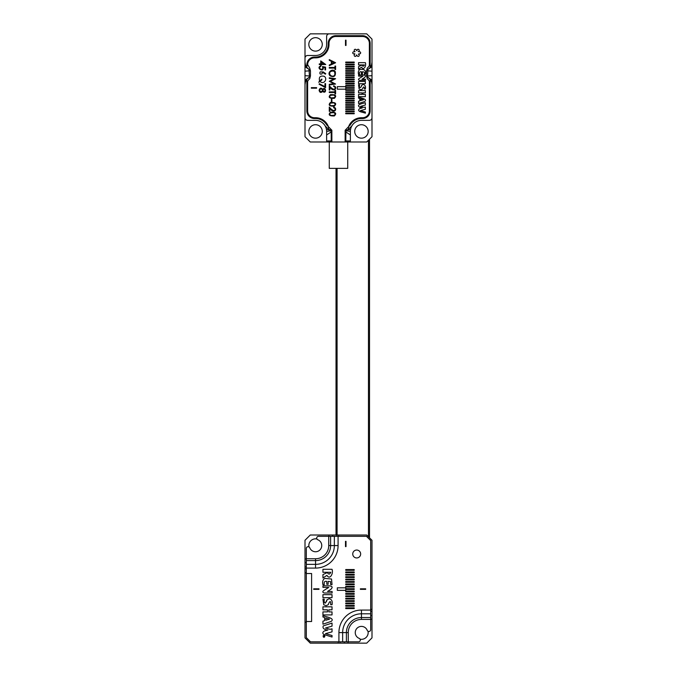 <?xml version="1.0" encoding="UTF-8"?>
<svg xmlns="http://www.w3.org/2000/svg" width="677" height="677" viewBox="0 0 677 677"><rect width="100%" height="100%" fill="white"/><g stroke="black" fill="none" stroke-linecap="round" stroke-linejoin="round"><path stroke-width="1.02" d="M337.078 168.37L337.078 535.008M368.466 536.743L368.466 140.257M369.515 139.2L369.515 537.8M336.02 535.008L336.02 168.37M345.752 64.197L345.752 64.874L354.198 64.874L354.198 64.197L345.752 64.197M345.752 68.445L345.752 69.122L354.198 69.122L354.198 68.445L345.752 68.445M345.752 72.701L345.752 73.378L354.198 73.378L354.198 72.701L345.752 72.701M345.752 76.95L345.752 77.627L354.198 77.627L354.198 76.95L345.752 76.95M345.752 81.206L345.752 81.883L354.198 81.883L354.198 81.206L345.752 81.206M345.752 85.454L345.752 86.131L354.198 86.131L354.198 85.454L345.752 85.454M345.752 89.711L345.752 90.388L354.198 90.388L354.198 89.711L345.752 89.711M345.752 93.968L345.752 94.636L354.198 94.636L354.198 93.968L345.752 93.968M345.752 98.216L345.752 98.893L354.198 98.893L354.198 98.216L345.752 98.216M345.752 102.472L345.752 103.141L354.198 103.141L354.198 102.472L345.752 102.472M345.752 106.721L345.752 107.398L354.198 107.398L354.198 106.721L345.752 106.721M345.752 110.977L345.752 111.646L354.198 111.646L354.198 110.977L345.752 110.977M361.408 73.945L362.415 73.945L362.415 71.813C364.294 71.72 364.937 72.515 364.344 74.199L365.343 74.199C366.502 69.892 363.481 68.859 359.876 69.553C358.455 70.425 357.998 72.007 358.522 74.301L359.529 74.301C359.165 72.261 359.8 71.432 361.408 71.813L361.408 73.945M364.361 87.477L364.361 89.025L365.368 89.025C365.842 86.385 365.115 84.879 363.185 84.507L361.586 85.353C361.374 87.858 358.768 88.915 359.555 84.82L358.548 84.82L359.148 89.025L360.934 89.736L362.627 88.949C363.058 87.028 363.642 86.538 364.361 87.477M362.009 79.209L364.59 77.542C367.789 74.233 361.374 75.045 358.59 75.012L358.59 76.146L362.965 76.146L359.089 78.574C358.158 79.412 358.345 79.996 359.656 80.343L365.478 80.343L365.478 79.209L362.009 79.209M358.548 90.591L358.548 92.851L361.975 92.851L361.975 94.408L358.548 94.408L358.548 96.667L365.368 96.667L365.368 94.408L362.982 94.408L362.982 92.851L365.368 92.851L365.368 90.591L358.548 90.591M329.267 85.691C333.499 90.938 335.995 89.305 334.751 86.901L333.617 86.444L333.617 85.835C338.136 86.631 334.421 93.705 329.877 87.062L329.877 89.99L329.267 89.99L329.267 85.691M330.494 94.611C335.69 94.458 336.968 95.711 334.336 98.377C329.225 98.52 327.947 97.268 330.494 94.611M330.494 102.422C335.69 102.269 336.968 103.522 334.336 106.179C329.225 106.323 327.947 105.07 330.494 102.422M329.267 107.017C333.499 112.272 335.995 110.63 334.751 108.235L333.617 107.778L333.617 107.169C338.136 107.956 334.421 115.031 329.877 108.396L329.877 111.316L329.267 111.316L329.267 107.017M330.494 112.196C335.69 112.035 336.968 113.287 334.336 115.953C329.225 116.097 327.947 114.845 330.494 112.196M329.267 59.601L335.597 62.749L329.267 65.703L329.267 65.017L331.349 64.027L331.349 61.294L329.267 60.304L329.267 59.601M322.802 72.473L322.87 71.745L325.739 73.666L325.392 74.182L322.802 72.473M319.561 80.91C318.715 77.043 320.221 75.494 324.08 76.264C327.719 78.202 324.681 84.041 321.067 82.222L319.933 81.392L318.749 82.332L319.561 80.91M322.717 89.406C325.298 85.7 327.186 93.595 323.301 91.945L322.717 91.268C320.983 93.079 319.772 92.757 319.087 90.312C319.916 87.807 321.126 87.502 322.717 89.406M320.78 66.549C316.836 68.106 324.249 71.804 322.438 66.549L325.578 67.141L325.578 69.883L324.977 69.883L324.977 67.624L323.251 67.311C324.173 73.048 315.423 67.903 320.78 65.906L320.78 66.549M324.977 86.656L324.977 83.626L325.578 83.626L325.578 87.638L319.087 84.253L319.349 83.736L324.977 86.656M311.335 88.188L311.335 87.655L316.608 87.655L316.608 88.188L311.335 88.188M307.637 65.491L307.637 64.713A6.855 6.855 0 0 1 314.5 57.85L315.55 57.85A13.455 13.455 0 0 0 329.005 44.403L329.005 43.345A6.855 6.855 0 0 1 335.86 36.49L362.5 36.49A6.855 6.855 0 0 1 369.363 43.345L369.363 65.491M369.363 81.342L369.363 110.867A6.855 6.855 0 0 1 362.5 117.73L361.45 117.73A13.718 13.718 0 0 0 348.384 127.259M328.616 127.259A13.718 13.718 0 0 0 315.55 117.73L314.5 117.73A6.855 6.855 0 0 1 307.637 110.867L307.637 81.342M347.733 140.943L347.733 141.992L329.267 141.992L329.267 140.943M359.301 53.855A1.058 1.058 0 0 0 360.655 52.84A1.058 1.058 0 0 0 359.301 51.833L358.345 51.596L358.878 51.097A1.058 1.058 0 0 0 358.675 49.413A1.058 1.058 0 0 0 357.126 50.081L356.957 50.792L356.28 50.081A1.058 1.058 0 0 0 354.723 49.413A1.058 1.058 0 0 0 354.528 51.097L355.053 51.596L354.105 51.833A1.058 1.058 0 0 0 352.742 52.84A1.058 1.058 0 0 0 354.105 53.855L354.799 53.644L354.528 54.583A1.058 1.058 0 0 0 354.723 56.267A1.058 1.058 0 0 0 356.28 55.599L356.44 54.888L357.126 55.599A1.058 1.058 0 0 0 358.675 56.267A1.058 1.058 0 0 0 358.878 54.583L358.345 54.092L359.301 53.855M320.72 63.909L320.72 60.888L325.739 64.543L321.321 64.543L321.321 65.314L320.72 65.314L320.72 64.543L319.248 64.543L319.248 63.909L320.72 63.909M331.383 101.592L331.383 99.223L331.908 99.223L331.908 101.592L331.383 101.592M329.267 91.869L334.98 91.869L334.98 90.447L335.597 90.447L335.597 93.925L334.98 93.925L334.98 92.512L329.267 92.512L329.267 91.869M333.829 79.031L329.267 78.414L329.267 77.804L335.597 78.71L330.401 81.384L335.597 84.033L329.267 84.947L329.267 84.32L333.795 83.703L329.267 81.299L333.829 79.031M329.267 67.472L334.98 67.472L334.98 66.05L335.597 66.05L335.597 69.528L334.98 69.528L334.98 68.115L329.267 68.115L329.267 67.472M330.08 75.858C326.526 72.447 332.982 67.539 335.318 71.804C335.834 76.213 334.091 77.559 330.08 75.858M345.49 40.18L346.015 40.18L346.015 45.452L345.49 45.452L345.49 40.18M365.36 81.452L358.548 81.452L358.548 83.711L365.36 83.711L365.36 81.452M365.368 62.656L358.548 62.656L358.548 64.916L364.429 64.916C363.591 66.608 362.754 66.659 361.899 65.051L358.548 66.625L358.548 69.172L361.56 67.201C363.583 70.865 366.57 66.007 365.368 62.656M358.548 97.107L358.548 98.14L359.8 98.571L359.8 100.89L358.548 101.279L358.548 103.539L364.768 101.44C367.535 99.155 361.89 98.275 358.548 97.107M362.254 107.973L359.665 108.616C355.967 111.756 363.236 112.162 365.368 113.186L365.368 112.043L360.409 110.613L365.368 109.31L365.368 107.034L363.913 107.398L360.477 106.391L365.368 105.011L365.368 102.735C362.576 103.488 355.603 104.698 359.851 107.296L362.254 107.973M345.752 113.101L345.752 113.778L354.198 113.778L354.198 113.101L345.752 113.101M345.752 108.845L345.752 109.522L354.198 109.522L354.198 108.845L345.752 108.845M345.752 104.596L345.752 105.273L354.198 105.273L354.198 104.596L345.752 104.596M345.752 100.34L345.752 101.017L354.198 101.017L354.198 100.34L345.752 100.34M345.752 96.092L345.752 96.769L354.198 96.769L354.198 96.092L345.752 96.092M345.752 91.835L345.752 92.512L354.198 92.512L354.198 91.835L345.752 91.835M345.752 88.255L354.198 88.255L354.198 87.587L345.752 87.587L345.752 86.656L337.315 86.656L337.315 89.186L345.752 89.186L345.752 88.255M345.752 83.33L345.752 84.007L354.198 84.007L354.198 83.33L345.752 83.33M345.752 79.082L345.752 79.751L354.198 79.751L354.198 79.082L345.752 79.082M345.752 74.825L345.752 75.502L354.198 75.502L354.198 74.825L345.752 74.825M345.752 70.577L345.752 71.246L354.198 71.246L354.198 70.577L345.752 70.577M345.752 66.321L345.752 66.998L354.198 66.998L354.198 66.321L345.752 66.321M345.752 62.072L345.752 62.741L354.198 62.741L354.198 62.072L345.752 62.072M324.799 91.217C325.324 89.559 324.833 88.983 323.318 89.482C322.802 91.09 323.301 91.666 324.799 91.217M321.99 91.395C322.667 89.559 322.108 88.763 320.331 89C319.358 91.158 319.908 91.954 321.99 91.395M321.854 79.869L320.424 81.003L320.069 80.512L321.854 79.099L321.854 79.869M321.973 73.911C322.565 72.067 321.939 71.44 320.094 72.033C319.502 73.878 320.136 74.504 321.973 73.911M321.321 62.047L321.321 63.909L323.961 63.909L321.321 62.047M331.958 63.748L334.252 62.673L331.958 61.582L331.958 63.748M334.04 112.712C329.741 112.627 328.658 113.533 330.791 115.412C335.081 115.522 336.164 114.616 334.04 112.712M334.04 102.946C329.741 102.862 328.658 103.759 330.791 105.646C335.081 105.747 336.164 104.85 334.04 102.946M334.04 95.135C329.741 95.051 328.658 95.948 330.791 97.835C335.081 97.937 336.164 97.039 334.04 95.135M334.768 74.834C335.242 71.373 333.82 70.298 330.503 71.601C327.6 74.301 332.923 78.32 334.768 74.834M360.748 98.876L363.507 99.739L360.748 100.594L360.748 98.876M328.21 44.758A5.805 5.805 0 0 1 329.217 41.661M306.85 84.625L306.85 110.867A7.65 7.65 0 0 0 314.5 118.517L315.55 118.517A12.922 12.922 0 0 1 326.746 124.983L331.857 130.246L331.874 141.992L310.278 141.992L305.005 136.72L305.005 84.625L305.42 81.985L306.85 79.327L309 77.432L306.85 79.336L306.85 84.625C306.96 82.171 307.925 80.216 309.736 78.752L310.455 75.959L310.455 70.873L309.736 68.081L306.952 63.443L306.85 64.713A7.65 7.65 0 0 1 314.5 57.063A7.65 7.65 0 0 0 306.85 64.713L306.85 67.497L309 69.401L306.85 67.497L305.42 64.84L305.005 62.208L305.005 39.122L310.278 33.85L366.722 33.85L371.995 39.122L371.995 62.208L371.58 64.84L370.15 67.497L368 69.401L370.15 67.497L370.15 43.345A7.65 7.65 0 0 0 362.5 35.695L335.86 35.695A7.65 7.65 0 0 0 328.21 43.345L328.21 44.403A12.66 12.66 0 0 1 315.55 57.063L314.5 57.063M345.786 140.943L350.373 140.943L350.373 131.44A11.077 11.077 0 0 1 361.45 120.362A11.077 11.077 0 0 0 351.854 125.905L348.52 129.214L345.947 130.72L345.786 140.943L345.135 141.992L345.143 130.246L350.254 124.983A12.922 12.922 0 0 1 361.45 118.517L362.5 118.517A7.65 7.65 0 0 0 370.15 110.867L370.15 84.625C370.04 82.179 369.075 80.224 367.264 78.752L366.545 75.959L366.545 70.873L367.264 68.081C369.075 66.617 370.04 64.653 370.15 62.208M368 69.401L367.569 76.01L368 77.432L370.15 79.327L371.58 81.985L371.995 84.625L371.995 117.73A2.64 2.64 0 0 1 369.363 120.362L361.45 120.362M371.995 117.73L371.995 136.72L366.722 141.992L345.135 141.992M350.373 140.943A1.058 1.058 0 0 1 349.315 141.992M331.62 130.627L326.627 131.44L326.627 140.943A1.058 1.058 0 0 0 327.685 141.992M329.267 33.85A2.64 2.64 0 0 0 326.627 36.49L326.627 44.403A11.077 11.077 0 0 1 315.55 55.48L307.637 55.48A2.64 2.64 0 0 0 305.005 58.12M326.627 131.44A11.077 11.077 0 0 0 315.55 120.362A11.077 11.077 0 0 1 325.146 125.905L328.48 129.214L330.562 130.111L331.214 131.905L331.214 140.943L326.627 140.943M305.005 117.73A2.64 2.64 0 0 0 307.637 120.362L315.55 120.362M371.995 62.208L371.995 84.625M305.005 84.625L305.005 62.208M322.277 44.403A6.728 6.728 0 0 0 312.19 38.572A6.728 6.728 0 0 0 312.19 50.225A6.728 6.728 0 0 0 322.277 44.403M368.17 131.44A6.728 6.728 0 0 0 358.082 125.617A6.728 6.728 0 0 0 358.082 137.27A6.728 6.728 0 0 0 368.17 131.44M322.277 131.44A6.728 6.728 0 0 0 312.19 125.617A6.728 6.728 0 0 0 312.19 137.27A6.728 6.728 0 0 0 322.277 131.44M325.146 125.905A11.077 11.077 0 0 1 326.466 129.527L330.884 130.162M312.808 58.061A5.805 5.805 0 0 1 315.914 57.054M309 77.432L309.431 76.01L309 69.401M309.338 77.203L305.005 80.14M309.431 76.01L305.005 75.655M310.015 70.78L305.005 71.17M309.338 69.629L305.005 66.693M331.908 131.44L326.627 134.96M331.865 141.992L331.214 140.943M345.092 131.44L350.373 134.96M345.38 130.627L350.373 131.44M346.116 130.162L350.534 129.527M368 77.432L370.15 79.336L370.15 84.625M367.662 77.203L371.995 80.14M367.569 76.01L371.995 75.655M366.985 70.78L371.995 71.17M367.662 69.629L371.995 66.693M347.733 141.992L347.733 168.37L329.267 168.37L329.267 141.992M371.995 619.218L371.995 637.878L366.722 643.15L310.278 643.15L305.005 637.878L305.005 540.28L310.278 535.008L366.722 535.008L371.995 540.28L371.995 619.218L370.683 619.218M305.005 571.93A1.058 1.058 0 0 0 306.055 572.987L306.317 572.987M306.317 622.045L306.055 622.045A1.058 1.058 0 0 0 305.005 623.102M316.904 538.968A6.728 6.728 0 0 0 308.966 546.914M360.096 639.19A6.728 6.728 0 0 0 368.034 631.243M323.335 636.152L323.86 636.152L323.335 636.879L324.562 635.965L323.335 636.152M323.318 635.754L324.833 636.363L324.571 636.972C323.352 637.362 322.929 636.955 323.318 635.754M345.752 590.344L345.752 589.455L354.198 589.455L354.198 588.702L345.752 588.702L345.752 587.814L337.315 587.814L337.315 590.344L345.752 590.344M345.752 608.598L345.752 607.836L354.198 607.836L354.198 608.598L345.752 608.598M345.752 599.027L345.752 598.265L354.198 598.265L354.198 599.027L345.752 599.027M345.752 579.893L345.752 579.131L354.198 579.131L354.198 579.893L345.752 579.893M345.752 570.322L345.752 569.56L354.198 569.56L354.198 570.322L345.752 570.322M365.665 589.345L365.665 588.812L360.392 588.812L360.392 589.345L365.665 589.345M345.752 577.498L345.752 576.736L354.198 576.736L354.198 577.498L345.752 577.498M345.752 587.069L345.752 586.307L354.198 586.307L354.198 587.069L345.752 587.069M345.752 596.632L345.752 595.878L354.198 595.878L354.198 596.632L345.752 596.632M345.752 606.203L345.752 605.441L354.198 605.441L354.198 606.203L345.752 606.203M306.317 621.52L311.598 621.52L311.598 573.512L306.317 573.512L306.317 548.497A1.794 1.794 0 0 1 309.787 547.837A6.195 6.195 0 0 0 319.933 549.936A6.195 6.195 0 0 0 317.835 539.789A1.794 1.794 0 0 1 318.495 536.328L366.46 536.328L370.683 540.542L370.683 619.413L361.45 619.413A13.185 13.185 0 0 0 348.257 632.597L348.257 641.83L310.54 641.83L306.317 637.607L306.317 573.512M360.655 553.998A3.96 3.96 0 0 1 354.723 557.425A3.96 3.96 0 0 1 354.723 550.57A3.96 3.96 0 0 1 360.655 553.998M345.49 541.338L346.015 541.338L346.015 546.61L345.49 546.61L345.49 541.338M345.752 601.421L345.752 600.66L354.198 600.66L354.198 601.421L345.752 601.421M345.752 591.85L345.752 591.089L354.198 591.089L354.198 591.85L345.752 591.85M345.752 582.279L345.752 581.526L354.198 581.526L354.198 582.279L345.752 582.279M345.752 572.717L345.752 571.955L354.198 571.955L354.198 572.717L345.752 572.717M345.752 575.103L345.752 574.35L354.198 574.35L354.198 575.103L345.752 575.103M345.752 584.674L345.752 583.912L354.198 583.912L354.198 584.674L345.752 584.674M345.752 594.245L345.752 593.484L354.198 593.484L354.198 594.245L345.752 594.245M345.752 603.808L345.752 603.055L354.198 603.055L354.198 603.808L345.752 603.808M327.499 591.495L330.943 589.261C335.2 584.81 326.602 585.969 322.937 585.893L322.937 587.399L328.768 587.399L323.606 590.64C322.362 591.749 322.607 592.536 324.359 593.001L332.119 593.001L332.119 591.495L327.499 591.495M322.937 615.613L322.937 616.984L324.613 617.559L324.613 620.648L322.937 621.173L322.937 624.186L331.231 621.384C334.92 618.338 327.397 617.162 322.937 615.613M332.035 569.298L322.937 569.298L322.937 572.31L330.774 572.31C329.674 574.545 328.548 574.629 327.406 572.539L322.937 574.587L322.937 577.989L326.957 575.357C329.657 580.248 333.634 573.774 332.035 569.298M326.788 584.268L328.133 584.268L328.133 581.425L330.486 581.543L330.689 584.606L332.035 584.606L331.527 579.021L324.748 578.403C322.844 579.571 322.244 581.678 322.937 584.742L324.275 584.742C323.792 582.034 324.622 580.925 326.788 581.425L326.788 584.268M332.035 594.643L322.937 594.643L322.937 597.656L332.035 597.656L332.035 594.643M330.689 602.674L330.689 604.756L332.035 604.756C332.661 601.235 331.696 599.221 329.115 598.722L326.991 599.856L325.366 603.08C324.308 603.029 323.945 601.718 324.275 599.145L322.937 599.145L323.733 604.747L326.119 605.695L328.379 604.646C328.328 603.892 330.359 599.636 330.689 602.674M322.937 606.804L322.937 609.816L327.507 609.816L327.507 611.89L322.937 611.89L322.937 614.911L332.035 614.911L332.035 611.89L328.853 611.89L328.853 609.816L332.035 609.816L332.035 606.804L322.937 606.804M327.88 630.05L324.427 630.939C322.54 632.081 322.337 633.266 323.826 634.493L332.035 637.032L332.035 635.508L325.417 633.655L332.035 631.861L332.035 628.823L330.088 629.314L325.519 628.011L332.035 626.132L332.035 623.102L323.293 625.878C322.337 628.146 323.86 629.534 327.88 630.05M324.698 635.61L323.191 635.618C323.708 637.861 324.215 637.861 324.698 635.61M313.705 589.345L313.705 588.812L318.985 588.812L318.985 589.345L313.705 589.345M348.257 641.83L358.505 641.83A1.794 1.794 0 0 0 359.165 638.36A6.195 6.195 0 0 1 357.067 628.214A6.195 6.195 0 0 1 367.213 630.321A1.794 1.794 0 0 0 370.683 629.661L370.683 619.413M325.865 617.974L329.555 619.108L325.865 620.25L325.865 617.974M327.135 599.636L326.356 601.811M348.52 127.141L348.52 129.214M328.48 127.141L328.48 129.214M306.317 568.807L305.005 568.807M338.805 535.008L338.805 536.328M370.683 609.351L371.995 609.351M338.195 643.15L338.195 641.83M348.071 641.83L348.071 643.15M305.005 558.931L306.317 558.931M328.929 536.328L328.929 535.008M336.934 536.328L336.934 535.008M332.661 535.008L332.661 536.328M305.005 566.937L306.317 566.937M306.317 562.663L305.005 562.663M371.995 611.213L370.683 611.213M370.683 615.495L371.995 615.495M340.066 641.83L340.066 643.15M344.339 643.15L344.339 641.83M338.915 641.83L338.915 632.597A22.536 22.536 0 0 1 361.45 610.07L370.683 610.07M338.085 536.328L338.085 545.56A22.536 22.536 0 0 1 315.55 568.088L306.317 568.088M306.317 558.745L315.55 558.745A13.185 13.185 0 0 0 328.743 545.56L328.743 536.328M306.317 564.356L315.55 564.356A18.804 18.804 0 0 0 334.353 545.56L334.353 536.328M330.604 536.328L330.604 545.56A15.055 15.055 0 0 1 315.55 560.607L315.55 568.088M315.55 558.745L315.55 560.607L306.317 560.607M328.743 545.56L338.085 545.56M370.683 613.794L361.45 613.794A18.804 18.804 0 0 0 342.647 632.597L346.396 632.597A15.055 15.055 0 0 1 361.45 617.542L370.683 617.542M338.915 632.597L342.647 632.597L342.647 641.83M346.396 641.83L346.396 632.597L348.257 632.597M361.45 610.07L361.45 619.413"/></g></svg>
